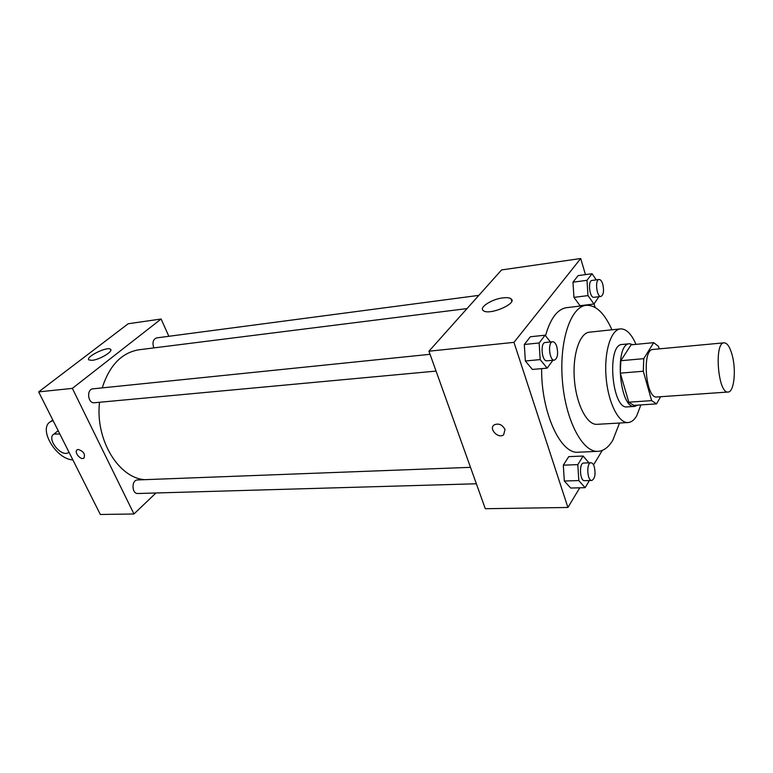 <?xml version="1.0" encoding="UTF-8"?>
<svg xmlns="http://www.w3.org/2000/svg" width="773" height="773" viewBox="0 0 773 773"><rect width="100%" height="100%" fill="white"/><g stroke="black" fill="none" stroke-linecap="round" stroke-linejoin="round"><path stroke-width="1.16" d="M732.311 355.619C736.35 370.74 733.973 392.201 728.118 392.027C718.049 394.114 713.837 342.391 724.108 342.816C727.335 342.951 730.07 347.212 732.311 355.619M728.118 392.027L656.857 396.984C645.687 399.09 641.619 349.193 652.982 349.464L724.108 342.816M656.528 403.883L633.821 405.381L628.797 402.182L620.304 373.146L620.825 360.711L631.077 344.835L653.678 342.652L643.754 358.662L643.291 371.233L651.629 400.627L656.528 403.883L660.625 396.723M659.195 348.884L658.49 346.333L653.678 342.652M633.01 344.652L629.57 343.753C614.013 343.434 619.366 409.236 634.672 406.405L637.735 405.12M634.672 406.405L627.222 406.888C611.781 409.719 606.438 344.188 622.139 344.478L629.57 343.753M620.825 360.711L643.754 358.662M628.797 402.182L651.629 400.627M620.304 373.146L643.291 371.233M635.986 344.362C631.406 333.839 626.227 328.689 620.448 328.902C610.892 329.607 603.974 351.928 606.09 377.195C608.09 402.482 618.535 423.382 628.072 422.541C631.338 422.29 634.218 420.058 636.701 415.855L640.875 404.917M620.448 328.902L589.49 332.168C579.586 332.912 572.329 354.923 574.416 379.775C576.378 404.646 587.103 425.189 596.998 424.329L628.072 422.541M611.945 329.8C604.447 313.046 595.848 304.891 586.127 305.335C570.677 306.62 559.072 341.193 562.396 380.76C565.527 420.338 582.571 452.572 598.022 451.345C603.645 450.978 608.564 447.287 612.786 440.272L619.54 423.024M598.022 451.345L578.378 452.205C560.609 454.572 541.09 412.299 541.641 368.624M545.516 335.753C550.405 318.428 557.439 309.065 566.609 307.664L586.127 305.335M588.968 462.843L583.122 456.041L568.725 456.64L563.314 465.162L564.309 481.009L570.706 488.043L585.132 487.676L589.403 480.526M550.424 341.975L545.081 335.202L530.346 336.767L524.316 344.497L525.34 360.991L532.384 369.446L547.139 368.141L552.898 360.266M585.461 274.618L580.716 258.52L513.977 342.352L567.913 507.475L579.76 487.811M593.538 464.931L602.293 450.408M595.113 307.422L594.07 303.895M596.292 279.874L592.031 273.729L578.107 275.613L572.977 282.184L573.943 297.354L580.021 305.702L593.973 304.031L598.872 296.706M580.716 258.52L501.571 269.932L428.947 351.213L485.289 508.711L567.913 507.475M428.947 351.213L513.977 342.352M502.923 297.876C506.759 297.402 509.446 297.702 510.982 298.745C518.239 303.267 489.096 315.799 483.318 310.63C478.564 307.625 491.802 299.074 502.923 297.876M505.02 429.508L503.638 434.803C498.256 439.122 488.333 428.706 494.189 424.879C498.682 423.044 502.286 424.58 505.02 429.508L503.638 434.803C498.256 439.112 488.333 428.706 494.189 424.87M144.744 479.675C118.54 478.033 95.127 439.615 99.524 402.269M102.22 387.882C109.466 365.329 121.738 352.623 139.043 349.763L467.037 308.582M478.835 295.373L156.658 337.898C153.151 339.279 152.165 342.487 153.721 347.531L153.895 347.898M476.371 483.772L137.865 493.503C131.623 494.024 131.313 479.84 137.565 479.946L470.486 467.336M436.059 371.088L94.403 402.743C87.784 403.719 86.296 389.157 92.982 388.829L430.049 354.305M133.951 513.977L155.962 492.981L133.951 513.977L72.362 388.375L133.951 513.977L100.326 514.48L38.65 391.892L72.362 388.375L161.122 319.007L72.362 388.375M161.122 319.007L168.852 336.294L161.122 319.007L128.202 323.752L38.65 391.892M592.031 273.729L586.997 280.328L587.973 295.615L593.973 304.031M600.979 296.446L593.935 297.305C589.596 298.281 587.586 280.589 592.021 280.435L599.065 279.507C600.544 279.488 601.78 281.082 602.785 284.271C604.157 290.861 603.558 294.919 600.979 296.446C596.679 297.412 594.669 279.652 599.065 279.507M578.107 275.613L572.977 282.184L573.943 297.354L587.973 295.615M573.943 297.354L580.021 305.702M572.977 282.184L586.997 280.328M545.081 335.202L539.148 342.97L540.182 359.6L547.139 368.141M554.396 360.131L546.936 360.817C541.786 361.774 539.989 342.574 545.216 342.516L552.676 341.743C554.338 341.743 555.71 343.347 556.792 346.575C558.377 353.889 557.575 358.401 554.396 360.131C549.294 361.078 547.487 341.801 552.676 341.743M530.346 336.767L524.316 344.497L525.34 360.991L540.182 359.6M525.34 360.991L532.384 369.446M524.316 344.497L539.148 342.97M583.122 456.041L577.808 464.621L578.822 480.584L585.132 487.676M591.799 480.458L584.514 480.671C579.76 481.25 578.9 462.776 583.692 463.046L590.968 462.766C592.321 462.824 593.432 464.167 594.302 466.805C595.79 474.168 594.959 478.719 591.799 480.458C587.084 481.048 586.224 462.496 590.968 462.766M568.725 456.64L563.314 465.162L564.309 481.009L578.822 480.584M564.309 481.009L570.706 488.043M563.314 465.162L577.808 464.621M92.238 360.324L88.943 359.957C84.779 357.261 107.283 346.111 110.471 349.251C113.766 351.126 99.862 359.619 92.238 360.324M78.286 449.461C83.639 451.326 85.494 454.224 83.851 458.147C80.498 460.476 73.57 451.693 77.242 449.76L78.286 449.461M77 449.934C73.87 452.234 80.672 460.389 83.851 458.147L84.102 457.964M58.207 430.754L56.893 431.701M53.095 420.599L50.747 421.556C37.664 428.116 55.917 459.336 72.865 459.906M69 452.215L68.478 452.591C61.154 457.674 45.974 438.223 54.023 434.03L59.84 434.02M511.765 301.161L510.982 298.745M110.471 349.251L110.848 350.063M54.023 434.03L57.811 430.967M50.747 421.556L52.767 419.952"/></g></svg>
